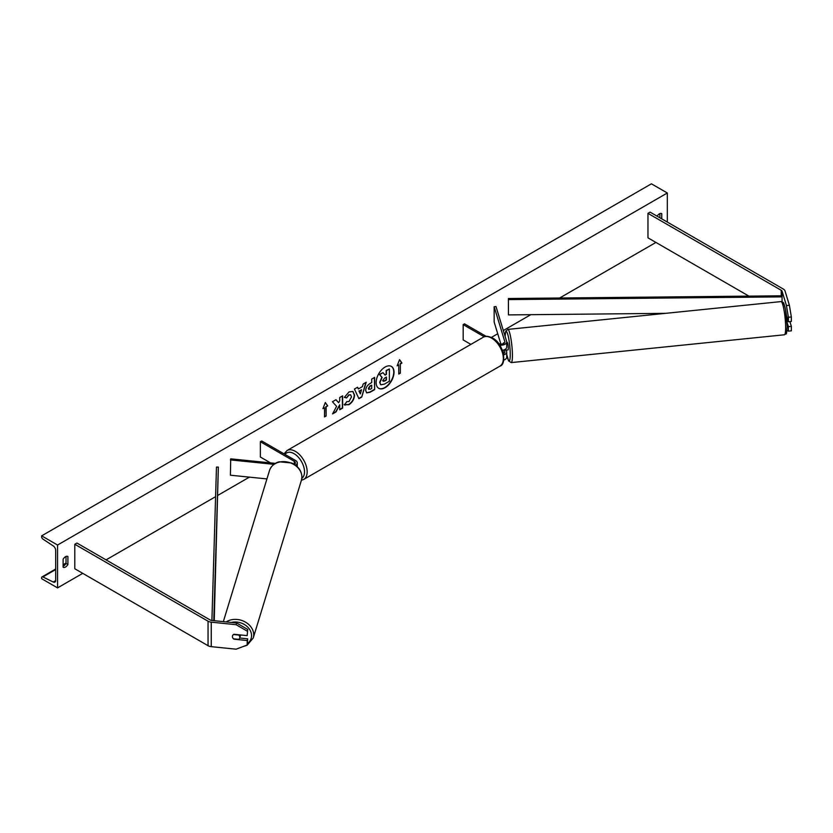<?xml version="1.0" encoding="UTF-8"?>
<svg xmlns="http://www.w3.org/2000/svg" width="833" height="833" viewBox="0 0 833 833"><rect width="100%" height="100%" fill="white"/><g stroke="black" fill="none" stroke-linecap="round" stroke-linejoin="round"><path stroke-width="1.25" d="M503.778 343.435L503.59 342.832A3.748 0.531 -95.8 0 0 503.361 343.644A3.748 0.531 -95.8 0 1 503.517 342.894L503.611 342.894M502.382 350.287A5.623 3.249 0 0 0 506.714 347.132L506.714 341.926A5.623 3.249 0 0 0 506.631 341.363L495.999 306.554L494.156 306.742L494.156 322.048L500.883 344.081M499.685 345.07A5.623 3.249 0 0 0 506.714 341.926M498.592 343.54A3.748 2.166 0 0 0 502.622 343.904A3.748 2.166 0 0 0 504.84 341.926A3.748 2.166 0 0 0 504.788 341.551L494.156 306.742M503.705 360.106A5.623 3.249 0 0 0 506.714 357.232L506.714 352.026A5.623 3.249 180 0 1 503.663 354.91M486.149 336.355L464.512 323.86L463.179 324.631L463.179 339.937L470.884 344.383M506.714 352.026A5.623 3.249 180 0 0 506.631 351.464L506.204 350.047M503.778 353.536L502.757 350.224M504.225 349.818L504.788 351.651A3.748 2.166 180 0 1 504.84 352.026A3.748 2.166 180 0 1 503.434 353.723M463.179 324.631L484.244 336.782M786.446 305.565L789.392 305.263L791.35 316.957L791.35 321.455L788.393 321.757L788.393 317.258L786.446 305.565L782.062 291.206A2.999 1.728 0 0 0 781.229 290.29L647.97 213.352L647.97 237.842L748.929 296.131M791.35 316.957L788.393 317.258M789.392 305.263L785.009 290.915A5.998 3.467 0 0 0 783.343 289.061L650.084 212.123L647.97 213.352M787.039 330.389L788.393 331.149L791.35 330.847L791.35 326.349L789.903 321.6M787.06 322.298L788.393 326.651L788.393 331.149M786.425 315.291L788.393 321.757M788.393 326.651L791.35 326.349M233.979 638.869L233.896 639.171A3.748 3.02 17 0 1 232.417 636.568A3.748 3.02 17 0 1 232.522 635.85A3.748 3.02 17 0 1 233.896 634.267L247.182 635.621L247.703 629.425L247.182 635.621M247.703 629.425L236.634 622.99L211.769 620.46A2.999 1.728 180 0 1 210.166 619.981L76.907 543.043L74.793 544.272L74.793 568.762L208.052 645.7A5.998 3.467 180 0 0 211.249 646.658L236.114 649.188L247.182 645.013L247.182 640.525L233.896 639.171M236.634 622.99L236.114 624.698L211.249 622.168A5.998 3.467 180 0 1 208.052 621.21L74.793 544.272M247.182 645.013L247.703 638.817L239.706 638.005A3.748 3.02 -163 0 0 239.8 637.318A3.748 3.02 -163 0 0 238.748 635.069L233.469 634.538A3.748 3.02 -163 0 0 232.522 635.85A3.748 3.02 -163 0 0 232.417 636.568A3.748 3.02 -163 0 0 233.469 638.817L238.748 639.359A3.748 3.02 -163 0 0 239.696 638.036L240.539 635.267A3.748 3.02 -163 0 0 240.612 634.954M247.703 638.817L247.182 640.525M236.114 624.698L247.182 631.133M294.299 461.315L294.299 464.377A3.748 2.166 180 0 0 295.403 462.846A3.748 2.166 180 0 0 294.299 461.315L260.365 441.719L261.697 440.959L295.632 460.545A5.623 3.249 180 0 1 297.277 462.846A5.623 3.249 180 0 1 295.507 465.21M275.379 463.387L230.72 458.837L230.397 475.206L266.924 478.923M273.922 464.335L230.397 459.899M260.365 441.719L260.365 457.025L270.527 462.888M506.474 350.027A3.748 0.531 -95.8 0 0 506.579 350.068L508.057 349.922A3.748 0.531 -95.8 0 0 508.328 348.319A3.748 0.531 -95.8 0 0 507.974 344.435A3.748 0.531 -95.8 0 0 507.297 342.457L506.714 342.519M506.579 350.068A3.748 0.531 -95.8 0 0 506.662 350.006L504.444 350.224A3.748 0.531 -95.8 0 0 504.59 349.673M503.517 342.894L503.694 343.477M788.268 321.34L787.018 321.465M385.085 387.699A12.641 7.299 120 0 0 393.343 376.558A12.641 7.299 120 0 0 391.406 366.416A12.641 7.299 120 0 0 385.085 367.051A12.641 7.299 120 0 0 376.818 378.192A12.641 7.299 120 0 0 378.755 388.324A12.641 7.299 120 0 0 385.085 387.699M378.63 388.24A12.641 7.299 120 0 0 384.815 387.543A12.641 7.299 120 0 0 393.041 376.516A12.641 7.299 120 0 0 391.271 366.343M63.121 559.276A4.686 2.707 -60 0 1 65.515 556.725A4.686 2.707 -60 0 1 67.858 556.486A4.686 2.707 -60 0 1 67.9 556.517L67.9 564.472A4.686 2.707 -60 0 1 63.162 567.252A4.686 2.707 -60 0 1 63.121 567.231L63.121 559.276M661.756 218.86L661.756 213.654A4.686 2.707 120 0 0 661.714 213.633A4.686 2.707 120 0 0 659.361 213.862A4.686 2.707 120 0 0 657.112 216.184M346.726 401.6L348.965 401.589L351.495 396.893L350.672 394.873L348.965 395.05L346.57 397.924L344.352 397.383L349.048 391.906L352.953 391.479L354.525 395.113C354.264 399.174 352.401 402.37 348.933 404.713L344.435 404.755L346.861 401.673M345.039 405.223L344.435 404.755M365.687 390.49L365.687 390.448C365.885 387.428 367.405 385.075 370.248 383.409L371.695 382.576L371.695 379.077L374.642 377.38L374.642 389.625L370.091 392.249L366.655 392.853L365.687 390.49M336.584 406.327L332.575 413.907L336.053 411.898L339.708 404.817L339.708 409.784L342.644 408.087L342.644 395.842L339.708 397.539L339.708 400.704L338.635 402.714L335.97 399.705L332.44 401.745L336.584 406.327M57.56 545.032L57.56 587.89L41.65 578.706L41.65 577.758A1.874 1.083 60 0 1 42.035 576.894A1.874 1.083 60 0 1 42.879 576.936L53.25 582.028A3.748 2.166 -120 0 0 54.926 582.111A3.748 2.166 -120 0 0 55.696 580.393L55.696 550.394A3.748 2.166 -120 0 0 53.25 545.927L42.879 539.045A1.874 1.083 60 0 1 41.65 536.806L41.65 535.848L57.56 545.032L667.316 192.996L667.316 222.078M57.56 587.89L82.738 573.354M106.072 559.88L215.591 496.655M217.965 495.281L249.39 477.142M491.387 337.427L497.728 333.762M503.33 330.534L530.777 314.687M559.651 298.006L655.925 242.434M400.35 363.959L401.943 363.042L399.559 359.648L397.164 365.802L398.757 364.885L398.757 374.069L400.35 373.142L400.35 363.959L400.35 373.142M322.933 408.659L325.318 402.506L327.713 405.9L326.12 406.816L326.12 416L324.526 416.927L324.526 407.743L322.933 408.659M358.325 388.969L362.438 386.595L363.188 383.992L366.218 382.232L361.73 397.081L358.919 398.705L354.431 389.042L357.565 387.23L358.325 388.969L357.409 387.324M659.892 217.788L659.892 213.602M66.036 556.465L66.036 563.4A4.686 2.707 -60 0 1 63.121 566.211M41.65 535.848L651.416 183.812L667.316 192.996M66.036 563.4L67.9 564.472M380.65 384.669L379.952 382.462L382.139 377.432L379.598 374.611L383.003 372.653L385.138 375.131L386.429 374.381L386.429 370.675L389.375 368.967L389.375 381.243L384.357 384.138L380.858 384.794M380.629 384.659L379.681 382.305L381.868 377.276L379.598 374.611M384.961 374.923L386.168 374.236L386.168 370.518L389.375 368.967M379.338 374.465L383.003 372.653M400.079 372.997L398.757 373.757M397.32 365.406L398.757 364.885M400.079 363.813L401.673 362.896L399.496 359.794M325.266 402.651L327.713 405.9M327.442 405.754L326.12 406.816M325.849 406.671L326.12 416M324.526 416.615L325.849 415.854M323.089 408.264L324.526 407.743M338.635 402.714L335.876 399.757M339.708 409.482L342.384 407.941L342.384 395.998M332.804 413.47L335.793 411.741L339.708 404.817M371.695 385.231L370.039 385.887L368.353 388.449L370.321 389.261L371.695 388.47L371.695 385.231L370.3 386.033L368.623 388.594L368.852 389.438M368.353 388.48L368.717 389.375M374.371 377.526L374.642 389.625M374.371 389.469L369.831 392.093L366.53 392.77M352.817 391.406L354.254 394.957C353.994 399.017 352.13 402.214 348.663 404.557L344.164 404.599M350.537 394.8L348.694 394.894L346.57 397.924M346.299 397.768L344.393 397.299M361.532 389.74L359.169 391.104L360.345 393.884L361.532 389.74L359.169 391.104M358.908 390.948L360.345 393.884M365.843 382.451L361.73 397.081M361.47 396.935L358.804 398.466M382.909 380.577L384.502 381.108L386.429 379.994L386.429 377.047L384.492 378.172L382.909 380.535L383.232 381.368M382.649 380.421L384.242 380.952L386.168 379.848L386.168 377.203M508.401 298.516L508.432 314.905L508.401 298.516L782.062 295.798L782.093 301.733M665.515 313.343L508.432 314.905M782.093 296.881L508.432 299.599M211.905 620.481L216.476 467.063L218.35 467.084L214.227 620.71M213.779 620.668L218.35 467.084M504.788 341.551L504.788 342.301M504.788 351.651L504.788 352.401M781.229 290.29L781.229 295.809M782.062 291.206L782.062 295.798M208.052 621.21L208.052 645.7M211.249 622.168L211.249 646.658M483.202 337.271C485.066 335.772 488.159 336.011 492.49 338C503.694 343.404 507.182 364.302 499.894 366.166A16.681 9.632 -120 0 0 502.445 352.796A16.681 9.632 -120 0 0 491.553 338.094A16.681 9.632 -120 0 0 483.202 337.271L287.021 450.538A16.681 9.632 60 0 1 295.361 451.361A16.681 9.632 60 0 1 306.263 466.064A16.681 9.632 60 0 1 303.701 479.433L301.411 480.266M301.827 478.329A14.807 8.549 -120 0 0 303.608 466.355A14.807 8.549 -120 0 0 294.039 453.662A14.807 8.549 -120 0 0 285.011 454.412M782.551 303.951A14.807 2.103 84.2 0 1 785.425 309.251A14.807 2.103 84.2 0 1 787.164 326.421M785.644 327.671A16.681 2.364 -95.8 0 0 784.072 310.397A16.681 2.364 -95.8 0 0 781.062 301.588C784.155 302.879 783.197 301.213 785.457 309.251L787.195 326.609C786.237 337.386 786.644 332.523 784.436 334.783A16.681 2.364 -95.8 0 0 785.644 327.671M506.714 354.285A14.807 2.103 -95.8 0 0 510.244 354.608A14.807 2.103 -95.8 0 0 507.828 334.616A14.807 2.103 -95.8 0 0 505.121 336.407M781.062 301.588L507.828 329.399A16.681 2.364 84.2 0 1 510.837 338.208A16.681 2.364 84.2 0 1 512.42 355.483A16.681 2.364 84.2 0 1 511.212 362.594L784.436 334.783M53.25 582.028L55.696 580.622M42.879 576.936L55.696 569.533M63.121 565.253L65.901 563.649M231.303 622.449A14.807 11.912 17 0 1 251.545 635.662A14.807 11.912 17 0 1 247.651 643.482M242.184 646.897L247.141 645.211L253.242 637.984A16.681 13.411 -163 0 0 253.711 634.777A16.681 13.411 -163 0 0 243.902 621.314A16.681 13.411 -163 0 0 226.18 621.928M301.89 477.028A16.681 13.411 17 0 1 301.421 480.235L301.921 476.84C301.546 470.676 298.12 466.053 291.654 462.981L279.399 461.805C277.837 461.982 271.797 464.033 269.507 470.489A16.681 13.411 17 0 1 287.437 462.034A16.681 13.411 17 0 1 301.89 477.028M297.277 462.846L297.277 466.699M499.894 366.166L303.701 479.433M284.043 453.86L287.021 450.538M507.828 329.399L505.746 331.232L505.09 336.303M506.714 354.421L508.619 360.908L511.212 362.594M42.035 576.894L55.696 569.012M63.121 564.722L66.036 563.046M253.242 637.984L301.421 480.235M223.338 621.647L269.507 470.489"/></g></svg>
